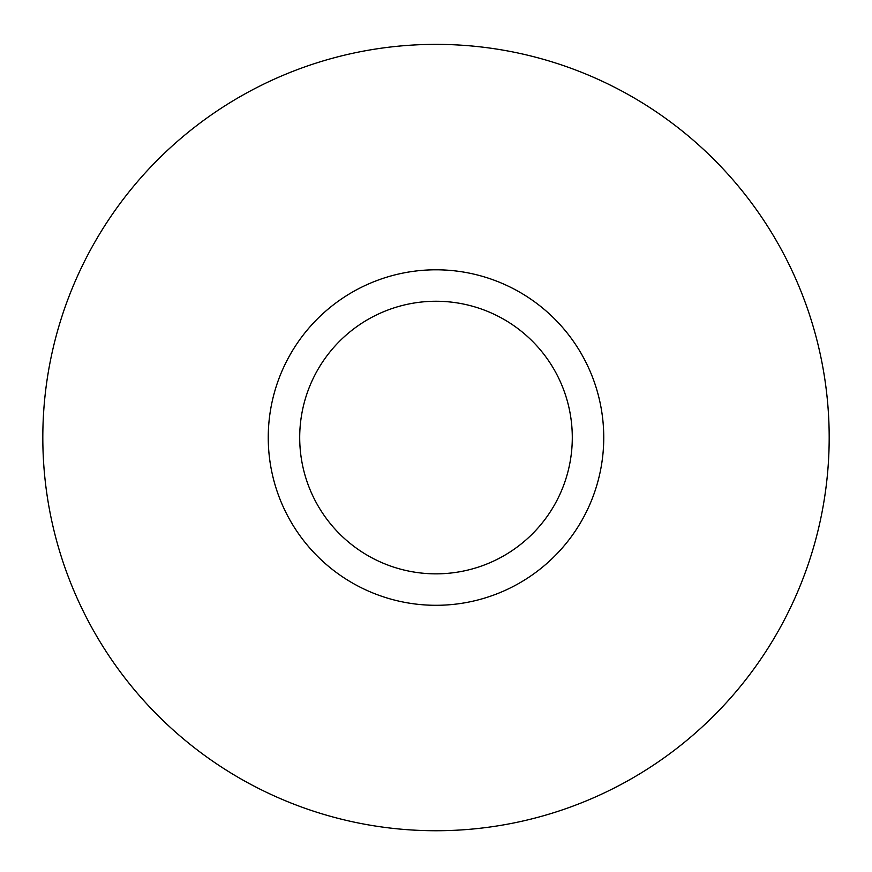 <?xml version="1.0" encoding="UTF-8"?>
<svg xmlns="http://www.w3.org/2000/svg" width="872" height="872" viewBox="0 0 872 872"><rect width="100%" height="100%" fill="white"/><g stroke="black" fill="none" stroke-linecap="round" stroke-linejoin="round"><path stroke-width="1.31" d="M436 44.374A393.174 393.174 0 0 0 95.495 634.14A393.174 393.174 0 0 0 776.505 634.14A393.174 393.174 0 0 0 436 44.374M436 269.797A167.751 167.751 0 0 0 290.725 521.423A167.751 167.751 0 0 0 581.275 521.423A167.751 167.751 0 0 0 436 269.797M436 301.254A136.305 136.305 0 0 0 317.964 505.706A136.305 136.305 0 0 0 554.036 505.706A136.305 136.305 0 0 0 436 301.254"/></g></svg>
